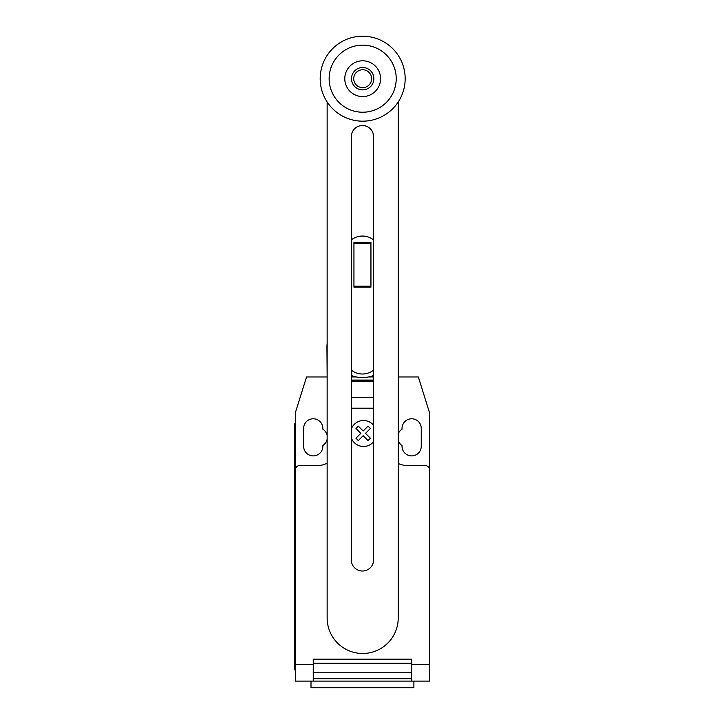 <?xml version="1.0" encoding="UTF-8"?>
<svg xmlns="http://www.w3.org/2000/svg" width="724" height="724" viewBox="0 0 724 724"><rect width="100%" height="100%" fill="white"/><g stroke="black" fill="none" stroke-linecap="round" stroke-linejoin="round"><path stroke-width="1.09" d="M370.941 286.206L370.941 242.54L353.946 242.54L353.946 287.147L370.941 287.147L370.941 286.206L353.946 286.206M370.941 243.472L353.946 243.472M373.593 370.109A17.892 17.892 0 0 1 351.303 370.109M351.303 239.943A17.892 17.892 0 0 1 373.593 239.943M373.593 136.682A11.15 11.15 0 0 0 362.443 125.533A11.15 11.15 0 0 0 351.303 136.682L351.303 559.869A11.15 11.15 0 0 0 362.443 571.019A11.15 11.15 0 0 0 373.593 559.869L373.593 136.682M398.218 101.984L398.218 617.943A35.53 35.53 0 0 1 362.679 653.482A35.53 35.53 0 0 1 327.148 617.943L327.148 101.984M373.865 78.69A11.186 11.186 0 0 1 362.679 89.867A11.186 11.186 0 0 1 351.502 78.69A11.186 11.186 0 0 1 362.679 67.504A11.186 11.186 0 0 1 373.865 78.69M371.629 78.69A8.941 8.941 0 0 1 362.679 87.631A8.941 8.941 0 0 1 353.737 78.69A8.941 8.941 0 0 1 362.679 69.748A8.941 8.941 0 0 1 371.629 78.69M405.168 78.69A42.49 42.49 0 0 1 362.679 121.18A42.49 42.49 0 0 1 320.189 78.69A42.49 42.49 0 0 1 362.679 36.2A42.49 42.49 0 0 1 405.168 78.69M362.679 112.229A33.548 33.548 0 0 1 329.139 78.69A33.548 33.548 0 0 1 362.679 45.141A33.548 33.548 0 0 1 396.227 78.69A33.548 33.548 0 0 1 362.679 112.229M362.679 60.798A17.892 17.892 0 0 0 344.787 78.69A17.892 17.892 0 0 0 362.679 96.582A17.892 17.892 0 0 0 380.571 78.69A17.892 17.892 0 0 0 362.679 60.798M351.303 375.466A30.417 30.417 0 0 0 373.593 375.466M327.148 376.96L326.94 347.167A35.512 35.512 0 0 1 327.148 343.339M373.593 376.96L368.57 376.96M356.326 376.96L351.303 376.96M311.003 681.094L311.003 687.8L413.893 687.8L413.893 681.094M429.531 668.623L429.531 679.42M373.593 381.15L351.303 381.15M351.303 380.091L373.593 380.091L351.303 380.091M373.593 408.209L351.303 408.209M326.94 376.96L306.542 376.96L295.356 412.734L295.356 469.985A4.471 4.471 0 0 1 299.836 465.514L317.718 465.514A20.127 20.127 0 0 0 327.148 463.17M295.356 469.985L295.356 664.397L313.248 664.397L313.248 659.175L411.648 659.175L411.648 681.094L429.531 681.094L429.531 664.397L411.648 664.397M398.218 463.414A20.127 20.127 0 0 0 407.169 465.514L425.06 465.514A4.471 4.471 0 0 1 429.531 469.985L429.531 664.397M411.196 665.437L411.648 665.437M411.196 672.759L411.196 663.202L313.7 663.202L313.7 678.741L411.196 678.741L411.196 672.759L313.7 672.759M313.248 665.437L313.7 665.437M313.7 678.741L313.7 681.094L411.196 681.094L411.196 678.741M295.356 664.397L295.356 681.094L313.248 681.094L313.248 664.397M411.196 681.094L411.648 681.094M294.469 660.967L294.469 432.862L295.356 432.862L295.356 660.967L294.469 660.967L294.469 669.908L295.356 669.908M295.356 423.92L294.469 423.92L294.469 432.862M398.218 376.96L418.354 376.96L429.531 412.734L429.531 469.985M398.218 440.835A9.62 9.62 0 0 0 402.028 445.459L402.028 446.283A9.62 9.62 0 0 0 411.648 455.894A9.62 9.62 0 0 0 421.259 446.283L421.259 428.391A9.62 9.62 0 0 0 411.648 418.78A9.62 9.62 0 0 0 402.028 428.391L402.028 429.214A9.62 9.62 0 0 0 398.218 433.839M327.148 435.423A9.62 9.62 0 0 0 322.868 429.214L322.868 428.391A9.62 9.62 0 0 0 313.248 418.78A9.62 9.62 0 0 0 303.637 428.391L303.637 446.283A9.62 9.62 0 0 0 313.248 455.894A9.62 9.62 0 0 0 322.868 446.283L322.868 445.459A9.62 9.62 0 0 0 327.148 439.251M370.389 438.228L368.027 440.59L363.158 435.721L358.299 440.59L355.937 438.228L360.805 433.359L355.937 428.49L358.299 426.137L363.158 431.006L368.027 426.137L370.389 428.49L365.529 433.359L370.389 438.228M373.593 425.305A12.996 12.996 0 0 0 351.303 429.061M351.303 437.93A12.996 12.996 0 0 0 373.593 441.685M373.593 397.657L351.303 397.657M411.648 663.202L411.196 663.202M411.196 667.673L411.648 667.673M313.7 663.202L313.248 663.202M313.7 667.673L313.248 667.673M313.248 680.198L313.7 680.198M411.196 668.569L411.648 668.569M411.648 680.198L411.196 680.198M313.248 668.569L313.7 668.569"/></g></svg>
